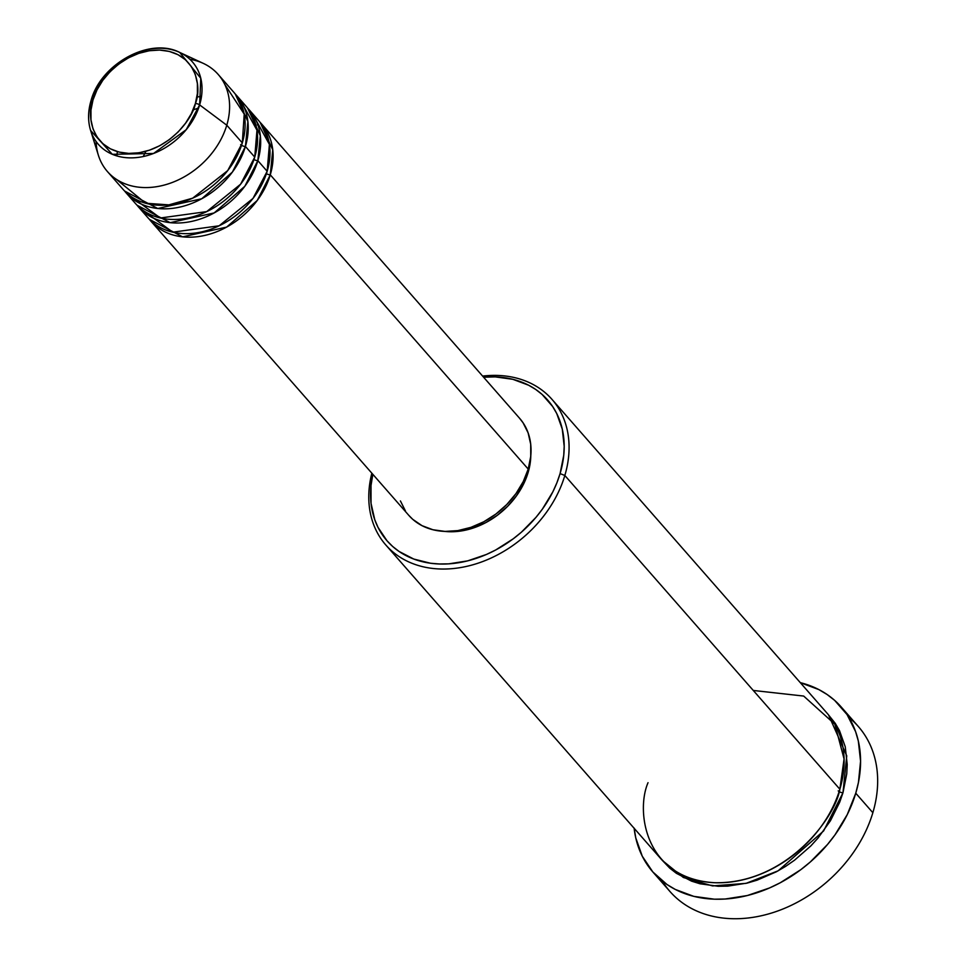 <?xml version="1.0" encoding="UTF-8"?>
<svg xmlns="http://www.w3.org/2000/svg" width="967" height="967" viewBox="0 0 967 967"><rect width="100%" height="100%" fill="white"/><g stroke="black" fill="none" stroke-linecap="round" stroke-linejoin="round"><path stroke-width="1.45" d="M189.895 59.277A73.649 56.582 138.8 0 1 218.216 74.471A73.649 56.582 138.8 0 1 226.774 125.202L199.637 104.907A3.687 1.499 -163.4 0 0 195.394 103.493C192.953 118.675 166.892 154.007 128.78 153.415C91.091 151.42 86.414 115.049 92.977 100.012C95.431 84.818 121.479 49.498 159.591 50.079C197.28 52.073 201.958 88.456 195.394 103.493A3.687 1.499 16.6 0 1 199.637 104.907L200.773 78.23L179.681 52.411A62.541 48.048 138.8 0 1 199.637 104.907L226.774 125.202A73.649 56.582 -41.2 0 0 203.275 63.363L179.681 52.411C149.607 36.855 100.58 64.027 91.007 100.725C87.912 111.229 87.779 121.153 90.62 130.472A62.541 48.048 138.8 0 1 91.043 101.209A3.687 1.499 16.6 0 1 91.007 100.713A3.687 1.499 16.6 0 1 92.977 100.012L96.966 89.955L102.768 80.37L110.165 71.594L118.868 63.979L128.538 57.815L138.825 53.342L149.305 50.731L159.591 50.079L169.285 51.408L178.013 54.684L185.446 59.761L191.285 66.445L195.322 74.495L197.389 83.585L197.413 93.376L195.394 103.493L191.406 113.538L185.604 123.135L178.206 131.911L169.503 139.514L159.833 145.679L149.547 150.151L139.067 152.774L128.78 153.415L119.086 152.085L110.359 148.821L102.925 143.745L97.087 137.048L93.05 129.01L90.983 119.908L90.958 110.117L92.977 100.012A3.687 1.499 -163.4 0 0 91.007 100.713M266.421 173.673A3.687 1.499 -163.4 0 0 270.276 174.834L257.258 200.447L226.604 227.112L182.606 236.855L149.45 219.388A73.649 56.582 138.8 0 0 150.949 221.201A73.649 56.582 138.8 0 0 216.33 231.887A73.649 56.582 138.8 0 0 270.276 174.834L528.212 469.08A73.649 56.582 -41.2 0 0 519.654 418.348L261.719 124.102A73.649 56.582 138.8 0 1 270.276 174.834A3.687 1.499 16.6 0 1 266.421 173.673M142.403 209.887L172.779 232.177L219.122 225.794L253.003 198.404L267.17 171.28A73.649 56.582 -41.2 0 0 258.612 120.561L249.293 109.924A73.649 56.582 138.8 0 1 257.851 160.655L244.832 186.268L214.166 212.933L170.18 222.676L137.024 205.209A73.649 56.582 138.8 0 0 138.523 207.023A73.649 56.582 138.8 0 0 203.904 217.708A73.649 56.582 138.8 0 0 257.851 160.655L267.17 171.28L257.851 160.655A3.687 1.499 16.6 0 1 253.983 159.482A3.687 1.499 -163.4 0 0 257.851 160.655L260.328 135.682L247.685 108.195A73.649 56.582 138.8 0 1 249.293 109.924M129.977 195.709L160.341 217.998L206.684 211.616L240.578 184.226L254.744 157.101A73.649 56.582 -41.2 0 0 246.186 106.382L236.855 95.745A73.649 56.582 138.8 0 1 245.413 146.464L232.394 172.078L201.74 198.755L157.754 208.497L124.586 191.019A73.649 56.582 138.8 0 0 126.097 192.844A73.649 56.582 138.8 0 0 191.466 203.529A73.649 56.582 138.8 0 0 245.413 146.464L254.744 157.101L245.413 146.464A3.687 1.499 16.6 0 1 240.662 144.591A3.687 1.499 -163.4 0 0 245.413 146.464L247.903 121.504L235.259 94.017A73.649 56.582 138.8 0 1 236.855 95.745M116.427 179.366L145.654 203.239L168.85 204.871L192.687 198.162L227.728 170.579L242.306 142.923A73.649 56.582 -41.2 0 0 233.748 92.203L218.216 74.471M648.035 782.69C635.742 810.866 644.506 879.003 715.096 882.738C786.485 883.838 835.27 817.671 839.864 789.229L564.837 475.486L560.086 473.6A106.793 82.05 138.8 0 1 442.983 564.051A106.793 82.05 138.8 0 1 372.827 474.313L371.002 485.603L371.038 503.323L374.785 519.787L378.012 527.353L386.993 540.758L392.675 546.476L399.069 551.456L413.767 559.047L430.533 563.241L439.489 563.991L448.712 563.858L467.605 560.884L486.486 554.442L495.696 549.981L513.211 538.824L521.346 532.237L535.996 517.333L542.354 509.162L552.87 491.792L556.907 482.751L560.086 473.6L563.749 455.288L564.196 446.307L562.286 429.13L556.738 413.538L552.653 406.527L542.076 394.415L535.67 389.423L528.623 385.217L512.812 379.306L495.261 376.888L483.597 377.215A106.793 82.05 138.8 0 1 560.086 473.6L564.837 475.486A110.468 84.878 -41.2 0 0 482.606 376.09A110.468 84.878 138.8 0 1 552 399.395A110.468 84.878 138.8 0 1 564.837 475.486L839.864 789.229A110.468 84.878 -41.2 0 0 827.027 713.138L552 399.395M848.893 717.478A125.202 96.192 138.8 0 1 872.85 812.703A125.202 96.192 -41.2 0 0 858.297 726.471L841.205 706.974A125.202 96.192 138.8 0 1 855.759 793.206L872.85 812.703L855.759 793.206A125.202 96.192 138.8 0 1 764.051 890.208A125.202 96.192 138.8 0 1 652.906 872.041A125.202 96.192 138.8 0 1 634.147 828.284M838.22 790.885A3.687 1.499 -163.4 0 0 842.97 792.771L823.618 830.943L778.145 870.82L746.041 883.367L712.582 885.917L683.355 877.492L662.455 860.521L669.78 868.161L676.392 873.31L691.598 881.167L700.048 883.79L718.203 886.28L727.74 886.135L747.286 883.064L757.101 880.163L776.356 871.787L785.603 866.384L794.475 860.243L810.769 845.992L818.046 838.002L830.46 820.729L839.682 802.247L842.97 792.771A3.687 1.499 16.6 0 1 838.22 790.885M519.472 418.143L523.074 422.821L528.115 432.865L530.702 444.216L530.726 456.448L528.212 469.08L270.276 174.834L272.754 149.861L260.123 122.374A73.649 56.582 138.8 0 1 261.719 124.102M444.494 531.391A69.962 53.753 -41.2 0 0 528.115 472.512L527.378 471.678L528.115 472.512A69.962 53.753 -41.2 0 0 530.798 455.735L528.115 472.512L523.389 484.431L516.499 495.805L507.723 506.212L497.401 515.242L485.93 522.555L473.733 527.861L461.307 530.968L444.482 531.391M634.11 828.054L635.778 837.942L642.281 856.23L652.822 871.944L666.976 884.491L675.244 889.422L693.774 896.361L714.359 899.189L725.165 899.02L747.322 895.539L769.454 887.984L780.26 882.762L800.797 869.684L810.334 861.948L827.51 844.469L834.968 834.896L847.285 814.54L855.759 793.206L858.442 782.436L860.57 761.21L858.333 741.073L855.602 731.644L847.044 714.565L834.63 700.362L827.136 694.524L818.856 689.592L800.325 682.654A125.202 96.192 138.8 0 1 841.205 706.974M91.043 101.209A62.541 48.048 138.8 0 1 179.681 52.411M90.62 130.472L112.317 154.309L153.572 153.463L186.208 129.687L199.637 104.907A62.541 48.048 138.8 0 1 144.579 156.243A62.541 48.048 138.8 0 1 90.62 130.472L98.392 155.3A73.649 56.582 -41.2 0 0 161.936 185.652A73.649 56.582 -41.2 0 0 226.774 125.202L242.306 142.923L226.774 125.202A73.649 56.582 138.8 0 1 172.827 182.255A73.649 56.582 138.8 0 1 107.446 171.57A73.649 56.582 138.8 0 1 96.096 141.496M126.097 192.844L135.416 203.469A73.649 56.582 -41.2 0 0 200.798 214.166A73.649 56.582 -41.2 0 0 254.744 157.101L256.968 130.219L241.085 101.438M107.446 171.57L122.99 189.29A73.649 56.582 -41.2 0 0 188.36 199.988A73.649 56.582 -41.2 0 0 242.306 142.923L244.216 114.118L224.767 84.407M652.906 872.041L669.998 891.538A125.202 96.192 -41.2 0 0 781.143 909.705A125.202 96.192 -41.2 0 0 872.85 812.703A125.202 96.192 138.8 0 1 773.515 912.425A125.202 96.192 138.8 0 1 662.31 881.034M828.538 714.939L835.27 723.389L839.501 730.641L845.243 746.766L847.213 764.534L846.754 773.83L842.97 792.771L846.741 755.807L828.538 714.939M385.857 545.037A110.468 84.878 138.8 0 1 371.848 473.189A110.468 84.878 -41.2 0 0 442.185 569.043A110.468 84.878 -41.2 0 0 564.837 475.486A110.468 84.878 138.8 0 1 483.923 561.078A110.468 84.878 138.8 0 1 385.857 545.037L660.872 858.781A110.468 84.878 -41.2 0 0 758.938 874.821A110.468 84.878 -41.2 0 0 839.864 789.229L844.07 758.974L834.872 724.235L803.674 696.059L753.269 690.45M150.949 221.201L408.884 515.447A73.649 56.582 -41.2 0 0 474.265 526.133A73.649 56.582 -41.2 0 0 528.212 469.08L523.232 481.626L515.979 493.605L506.744 504.556L495.878 514.057L483.802 521.757L470.965 527.341L457.875 530.605L445.038 531.415L432.926 529.747L422.023 525.673L412.752 519.339L408.703 515.242M405.451 510.975L400.411 500.93M138.523 207.023L147.842 217.66A73.649 56.582 -41.2 0 0 213.224 228.345A73.649 56.582 -41.2 0 0 267.17 171.28L269.394 144.397L253.523 115.629M198.634 107.978L193.074 109.936M145.896 151.287L143.237 156.545M258.177 125.686L257.403 124.755M117.321 151.601L116.922 155.941M201.523 96.325L196.917 97.051M247.044 116.318L244.349 114.892"/></g></svg>
